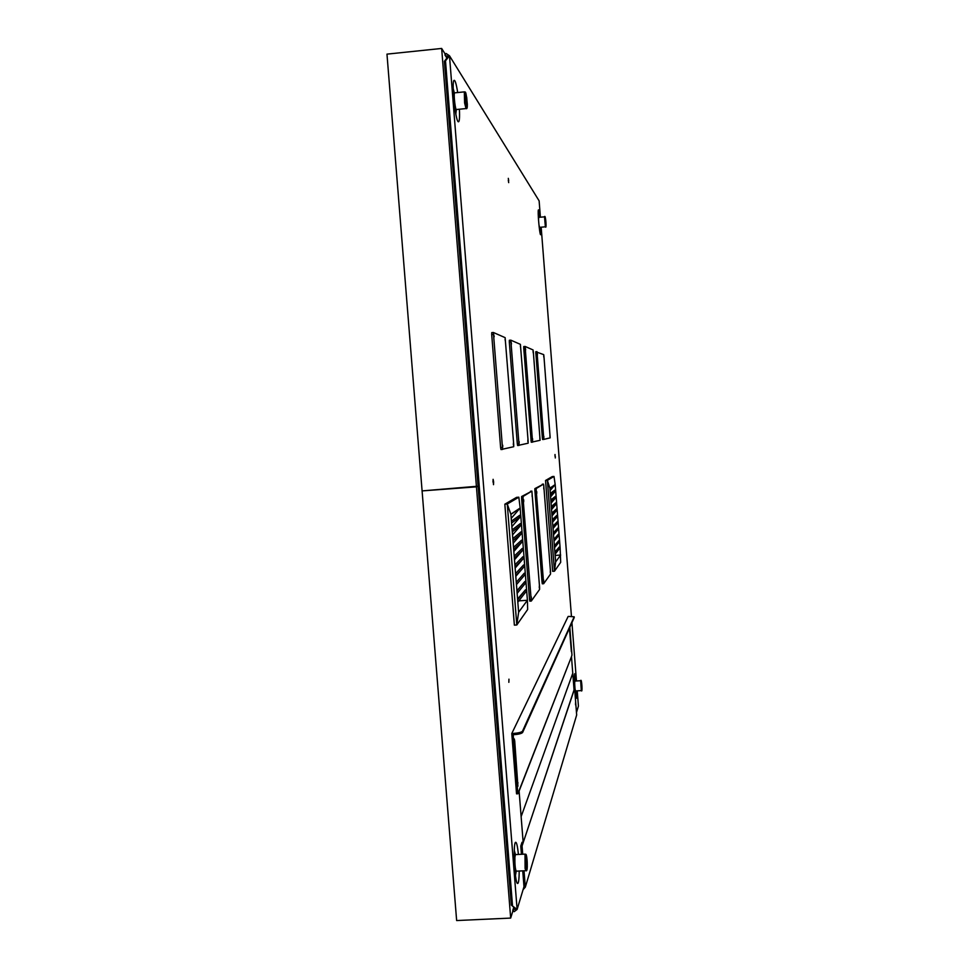 <?xml version="1.0" encoding="UTF-8"?>
<svg xmlns="http://www.w3.org/2000/svg" width="969" height="969" viewBox="0 0 969 969"><rect width="100%" height="100%" fill="white"/><g stroke="black" fill="none" stroke-linecap="round" stroke-linejoin="round"><path stroke-width="1.45" d="M519.202 871.022C519.13 879.913 518.524 884.055 517.373 883.437C514.709 881.608 512.964 844.314 515.435 842.376C516.501 841.649 517.494 845.671 518.403 854.452M459.403 109.218C459.803 118.157 459.403 122.336 458.192 121.743C455.369 120.132 451.506 82.704 453.94 80.427C455.018 79.603 456.266 83.649 457.695 92.54M540.835 227.23L540.593 234.728C539.515 234.328 537.444 210.515 538.437 209.873L539.963 217.25M576.785 690.873L576.398 698.31C575.332 697.85 573.781 674.23 574.787 673.685L576.131 680.989M493.621 481.872L493.512 484.682L493.112 479.316L493.621 481.872M555.273 456.181L555.285 457.962L555.273 456.181M508.713 180.803L508.301 178.344L508.713 180.803M508.846 682.333L508.955 679.16L508.846 682.333M576.47 712.53L578.42 706.074L577.233 690.849M576.47 680.965L571.94 622.728M571.444 616.345L541.174 227.194M540.399 217.213L539.127 200.862L449.483 55.766L517.119 909.443L525.016 883.268M515.254 908.619L512.771 910.485L514.139 911.684L517.119 909.443L515.217 908.268L515.326 909.528L517.119 909.443L511.341 905.107L515.242 908.462M512.771 910.485L513.776 907.214M447.739 57.001L444.396 61.277L511.341 905.107M512.492 905.458L445.498 60.853L444.396 61.277M445.498 60.853L449.483 55.766L446.079 53.477L444.904 54.918L447.726 56.82M447.763 57.256L449.483 55.766L447.654 55.948L447.763 57.256M446.891 58.079L444.904 54.918M568.96 616.429L574.169 616.805L522.509 731.195C521.504 732.298 518.367 733.061 513.073 733.472L511.777 733.545L568.125 616.49L568.96 616.429M511.777 733.545L516.55 793.853L517.846 793.781L513.17 734.768C518.463 734.357 521.613 733.594 522.618 732.479L574.217 617.544M514.2 742.23L514.309 738.947L514.733 741.103L517.918 786.271L514.2 742.23M569.663 627.791L571.371 651.604L569.445 628.275M569.82 627.452L571.964 655.068L571.444 656.752L517.846 793.781M575.538 702.816L575.55 704.887L575.538 702.816M573.963 688.644L574.617 688.596L523.345 842.158L574.06 689.916L572.764 673.285L521.128 816.637L523.151 842.206M522.715 854.234L522.061 845.973L523.345 842.158M523.078 889.687L525.319 887.144L524.023 870.78M525.319 887.144L576.664 715.013L574.617 688.596M522.049 842.255L520.777 846.046L521.431 854.307M522.739 870.84L523.987 886.671M520.777 846.046L522.061 845.973M519.105 791.043L521.128 816.637L572.764 673.285L571.48 656.667L519.105 791.043M537.48 354.836L537.214 353.188L537.48 354.836M543.924 357.525L543.682 355.962L543.924 357.525M549.956 434.948L549.956 436.486L549.956 434.948M543.827 436.28L543.827 437.903L543.827 436.28M535.748 351.759L543.694 354.618L543.924 356.12L550.174 437.855L543.827 439.393L536.971 351.662L535.748 351.759L542.361 437.988L542.604 439.49L543.815 439.393M525.658 349.906L525.355 348.101L525.658 349.906M533.289 353.091L533.023 351.384L533.289 353.091M539.854 437.152L539.854 438.824L539.854 437.152M532.611 438.727L532.599 440.495L532.611 438.727M523.744 346.539L525.089 346.43L523.744 346.539L523.732 348.15L531.242 442.239L532.575 442.13L525.077 346.43L533.047 349.93L533.301 351.565L540.096 440.301L531.242 442.239M536.753 491.671L536.741 493.5L536.753 491.671M543.779 487.262L543.766 488.982L543.779 487.262M550.307 570.886L550.295 572.703L550.307 570.886M543.67 580.019L543.645 581.945L543.67 580.019M542.265 484.209L543.524 484.112L543.766 485.614L550.537 572.304L550.549 574.036L543.657 583.713L536.196 490.278L536.208 488.521L543.524 484.112L534.876 488.618L534.864 490.375L542.059 582.321L542.313 583.81L543.621 583.713M511.487 343.995L511.135 341.996L511.487 343.995M520.668 347.835L520.353 345.957L520.668 347.835M527.875 439.756L527.851 441.585L527.875 439.756M519.154 441.658L519.118 443.608L519.154 441.658M510.808 340.155L509.355 340.276L509.319 342.045L517.301 443.729L517.628 445.522L519.081 445.413L510.82 340.155L520.389 344.358L528.153 441.452L528.141 443.208L517.628 445.522M510.82 340.155L509.355 340.276M523.72 499.859L523.684 501.881L523.72 499.859M532.163 494.553L532.138 496.455L532.163 494.553M539.321 585.979L539.297 587.977L539.321 585.979M531.351 596.952L531.315 599.084L531.351 596.952M531.884 491.113L539.6 587.505L539.588 589.418L531.291 601.059L523.066 498.357L523.09 496.419L531.884 491.113L521.637 496.516L521.601 498.454L529.546 599.545L529.825 601.155L531.266 601.046M494.178 336.776L493.766 334.547L494.178 336.776M505.43 341.476L505.067 339.392L505.43 341.476M513.413 442.906L513.364 444.941L513.413 442.906M502.729 445.243L502.669 447.412L502.729 445.243M493.366 332.488L491.755 332.621L491.707 334.571L500.61 447.545L500.985 449.543L502.608 449.41L493.378 332.488L505.128 337.648L513.74 444.771L513.703 446.721L500.985 449.543M493.378 332.488L491.755 332.621M518.827 600.853L527.415 600.283L527.657 609.489L516.804 624.981L514.369 625.138L504.837 504.195L516.562 497.363L518.827 497.194L520.159 508.01L510.869 514.188M519.844 508.386L511.22 518.367M517.579 598.987L525.501 589.782L526.664 590.787L527.415 600.283L518.621 612.238L516.441 584.586L525.368 574.254L516.441 584.61L513.667 549.423L511.596 523.018L520.813 516.307L511.874 526.651M511.45 521.177L519.65 515.302L520.813 516.307L521.467 524.592L512.528 534.949M512.286 531.824L521.467 524.592L522.109 532.877L513.182 543.234M512.141 529.922L520.305 523.587L521.467 524.592M512.976 540.617L522.109 532.877L522.763 541.15L513.836 551.506M512.819 538.655L520.959 531.872L522.109 532.877M513.667 549.423L522.763 541.15L523.417 549.435L514.491 559.791M513.509 547.4L521.601 540.157L522.763 541.15M514.369 558.217L523.417 549.435L524.072 557.708L515.145 568.064M514.2 556.133L522.255 548.43L523.417 549.435M515.06 567.01L524.072 557.708L524.713 565.981L515.787 576.337M514.89 564.866L522.909 556.703L524.072 557.708M515.75 575.792L524.713 565.981L525.368 574.254L526.664 590.787L517.821 602.149M515.581 573.587L523.563 564.975L524.713 565.981M516.259 582.321L524.205 573.248L525.368 574.254M517.131 593.367L526.01 582.514L524.859 581.521L516.949 591.042M516.925 590.727L524.859 581.521M511.596 523.018L510.905 514.369L520.171 508.168L520.813 516.307M517.64 599.763L525.501 589.782M504.837 504.195L507.272 504.013L516.804 624.981L518.621 612.238M510.905 514.369L507.272 504.013L518.827 497.194M549.871 488.158L555.176 484.573L549.871 488.158M554.946 484.875L550.065 490.568M549.883 488.146L555.189 484.597L555.685 490.92L550.562 496.891M555.128 555.431L560.676 555.043L555.637 561.911L550.392 494.771L555.685 490.92L556.182 497.242L551.058 503.214M550.295 493.378L554.801 490.157L555.685 490.92M550.913 501.385L556.182 497.242L556.666 503.565L551.555 509.537M550.804 499.956L555.298 496.479L556.182 497.242M551.434 508.01L556.666 503.565L557.163 509.888L552.039 515.847M551.313 506.533L555.782 502.802L556.666 503.565M551.942 514.636L557.163 509.888L557.659 516.211L552.536 522.17M551.833 513.11L556.279 509.125L557.163 509.888M552.463 521.249L557.659 516.211L558.144 522.533L553.033 528.48M552.342 519.675L556.763 515.447L557.659 516.211M552.984 527.863L558.144 522.533L558.641 528.844L553.517 534.791M552.851 526.252L557.26 521.77L558.144 522.533M553.493 534.476L558.641 528.844L559.125 535.154L554.014 541.102M553.36 532.817L557.756 528.081L558.641 528.844M554.014 541.09L559.125 535.154L560.118 547.788L560.688 562.323L554.462 571.213L555.637 561.911M553.88 539.382L558.241 534.391L559.125 535.154M554.522 547.703L559.622 541.477L558.738 540.714L554.389 545.947M554.377 545.777L558.738 540.714M550.392 494.771L549.895 488.267L555.201 484.706M554.862 552.088L559.234 547.025L560.118 547.788L555.043 554.304M554.898 552.512L559.234 547.025M554.002 476.445L552.269 476.578L545.535 480.491L552.633 571.335L554.462 571.213L547.376 480.358L554.002 476.445L555.189 484.585M545.535 480.491L547.376 480.358L549.895 488.267M493.015 482.126L493.112 479.316L493.015 482.126M555.019 456.29L555.019 454.497L555.019 456.29M508.289 180.186L508.701 182.644L508.289 180.186M574.653 683.823L574.787 681.074L580.649 680.71L581.303 690.594C581.921 691.83 582.139 690.243 581.933 685.858C581.557 681.086 581.134 679.366 580.649 680.71M581.303 690.594L575.441 690.958L574.944 688.244M581.909 686.694L581.388 682.491L581.533 686.718M515.472 875.443L516.211 871.167C515.229 869.084 514.781 864.409 514.902 857.129L515.435 854.597L514.285 850.431M527.075 863.609L526.882 867.449L526.276 866.201L526.07 857.238L527.075 863.609L526.07 863.658M525.997 858.546L526.676 858.51M538.546 220.351L538.607 217.371L544.517 216.826L545.377 226.807C546.019 228.018 546.201 226.419 545.922 222.022C545.438 217.189 544.978 215.457 544.517 216.826M545.377 226.807L539.479 227.352L538.897 224.445M545.947 223.682L545.353 218.582L545.632 223.706M455.83 113.979L456.363 109.521C455.382 110.091 453.649 95.81 454.4 93.29L453.213 88.579M467.058 103.622L466.683 105.367L465.895 101.854L465.847 94.865L467.058 103.622L466.307 103.707M465.629 98.487L466.646 98.39M441.658 48.45L386.97 54.131L456.641 920.55L510.675 918.079L476.445 486.85L422.084 490.908L478.105 486.184L476.445 486.85L441.658 48.45L445.365 54.361M512.976 910.666L510.675 918.079M574.169 616.805L574.229 617.641M522.618 732.479L522.509 731.195M513.073 733.472L513.17 734.768M518.027 782.891L517.422 782.928M543.585 437.891L542.361 437.988M536.971 353.14L535.748 353.237M532.308 440.495L530.964 440.592M525.065 348.041L523.732 348.15M543.391 582.236L542.059 582.321M536.208 488.521L534.876 488.618M536.196 490.278L534.864 490.375M518.766 443.608L517.301 443.729M510.784 341.924L509.319 342.045M531 599.448L529.546 599.545M523.09 496.419L521.637 496.516M523.066 498.357L521.601 498.454M502.233 447.424L500.61 447.545M493.33 334.438L491.707 334.571M581.594 688.378L581.666 682.866L581.594 688.378M525.089 868.406L525.816 870.695C526.7 871.397 527.197 870.041 527.293 866.613C526.676 852.393 526.155 854.513 525.004 854.125L525.089 868.406M526.203 867.558C525.198 861.259 525.755 850.794 526.748 857.177C527.742 863.379 527.197 873.881 526.203 867.558M545.486 223.476C544.99 217.274 545.062 216.148 545.729 220.06C546.225 226.237 546.141 227.364 545.486 223.476M464.599 102.944L466.028 108.564C466.973 109.267 467.409 107.838 467.324 104.264C465.956 90.008 465.495 92.212 464.333 91.873L464.599 102.944M465.762 102.472C464.902 92.2 465.241 90.638 466.767 97.784C467.627 108.007 467.288 109.57 465.762 102.472M574.169 616.768L574.242 617.58M543.827 439.393L542.604 439.49M543.645 583.713L542.313 583.81M531.291 601.059L529.825 601.155M531.896 491.113L530.527 491.222M574.726 681.171L574.52 680.48M575.368 690.873L575.247 691.575M525.004 854.125L515.435 854.597M525.816 870.695L516.223 871.167M538.558 217.468L538.316 216.765M539.406 227.267L539.297 227.994M464.333 91.873L454.655 92.854M466.028 108.564L456.363 109.521"/></g></svg>

